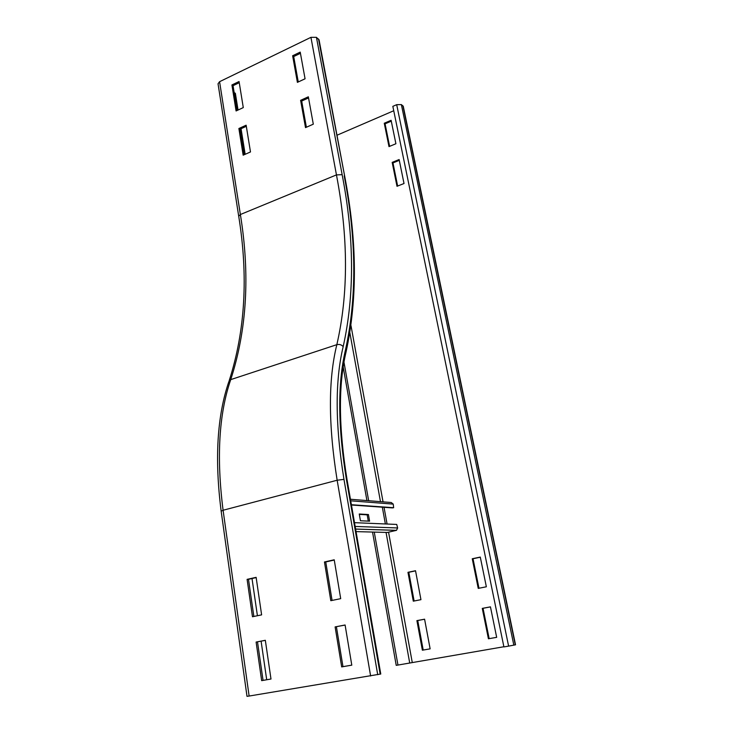 <?xml version="1.0" encoding="UTF-8"?>
<svg xmlns="http://www.w3.org/2000/svg" width="733" height="733" viewBox="0 0 733 733"><rect width="100%" height="100%" fill="white"/><g stroke="black" fill="none" stroke-linecap="round" stroke-linejoin="round"><path stroke-width="1.1" d="M336.401 626.742L342.971 666.654L351.785 665.143L341.679 666.902L335.118 626.907L345.106 625.075M341.679 666.902L342.971 666.654M335.118 626.907L345.096 624.992L351.794 665.17M324.462 561.982L334.221 559.792L340.698 598.659L330.812 600.684L324.462 561.982L325.745 561.954L332.076 600.428M334.266 560.049L325.745 561.954M308.538 97.929L301.684 101.053L306.385 127.24M300.612 100.329L308.336 96.802L313.303 124.179L305.505 127.624L300.612 100.329L301.684 101.053M300.438 53.317L293.704 56.551L298.258 81.959M292.632 55.763L300.218 52.116L305.065 78.788L297.396 82.362L292.632 55.763L293.704 56.551M257.503 641.87L263.055 680.38L270.99 679.015L261.663 680.645L256.11 642.062L265.346 640.367M261.663 680.645L263.055 680.38M256.11 642.062L265.328 640.294L270.99 679.042M247.103 579.363L256.129 577.338L261.617 614.868L252.473 616.746L247.103 579.363L248.487 579.308L253.847 616.462M256.165 577.577L248.487 579.308M252.015 578.511L257.411 615.729M261.104 641.183L266.702 679.757M249.128 696.048L247.003 696.341L221.155 511.176L223.089 510.25L249.128 696.048L380.766 674.012M246.325 126.305L240.021 129.173L244.126 154.764M238.885 128.513L246.141 125.206L250.484 151.951L243.154 155.185L238.885 128.513L240.021 129.173M239.251 82.701L233.048 85.679L237.034 110.518M231.921 84.955L239.059 81.519L243.283 107.595L236.081 110.958L231.921 84.955L233.048 85.679M238.683 216.079L218.04 83.773L219.579 81.693L310.939 37.337L316.445 37.328L319.093 39.967M234.157 92.56L235.366 93.32L238.051 110.042M241.056 128.706L245.161 154.297M384.266 123.236L391.11 120.304L395.902 143.741L388.994 146.609L384.266 123.236L385.063 123.822L389.617 146.353M391.285 121.165L385.063 123.822M392.173 162.378L399.128 159.547L404.02 183.516L397.002 186.292L392.173 162.378L392.97 162.918L397.643 186.035M399.283 160.344L392.97 162.918M486.355 586.785L478.237 588.388L472.254 558.757L480.28 557.071L486.355 586.785M480.317 557.208L473.014 558.748L478.979 588.242M473.014 558.748L472.254 558.757M496.672 637.344L488.416 638.773L482.277 608.39L490.45 606.851L496.672 637.344L488.416 638.773M490.459 606.897L483.029 608.289L489.168 638.626M483.029 608.289L482.277 608.39M420.944 599.667L413.302 601.17L407.969 572.317L415.529 570.723L420.944 599.667M415.556 570.86L408.803 572.281L414.118 601.005M408.803 572.281L407.969 572.317M430.134 648.852L422.373 650.198L416.903 620.631L424.59 619.193L430.134 648.852L422.373 650.198M424.599 619.238L417.737 620.521L423.198 650.043M417.737 620.521L416.903 620.631M396.69 104.682L392.833 106.358L503.91 646.918L508.61 646.13L396.69 104.682L401.363 104.59L403.26 106.276L515.537 644.802L508.61 646.13M336.978 135.238L393.74 110.747M503.873 646.744L397.955 665.06L374.261 532.103M368.662 500.712L343.96 362.111M372.529 532.057L396.223 665.353L397.955 665.06M343.172 366.949L366.931 500.566M369.597 521.172L360.434 520.76L359.252 514.007L368.415 514.529L369.597 521.172M368.287 521.117L367.178 514.832L359.317 514.392M367.178 514.832L368.415 514.529M350.438 499.255L391.248 502.517L393.245 504.112L393.639 507.712L392.393 507.905L351.437 505.01M351.382 504.716L393.639 507.712M382.324 507.19L385.366 523.958M354.506 522.666L396.727 524.434L397.643 527.962L396.489 530.335L387.336 532.46L356.055 531.608M229.154 380.775C245.216 330.95 248.395 276.112 238.72 216.262L240.378 214.522L336.456 174.903L342.146 174.674C354.296 237.639 354.644 294.95 343.181 346.627C334.926 380.94 335.192 425.186 343.969 479.373L337.153 480.234L223.089 510.25C216.372 457.502 218.92 413.953 230.73 379.621L228.843 381.673C217.105 415.923 214.54 459.069 221.146 511.093M343.181 346.627C341.523 344.721 339.416 344.07 336.841 344.666C328.192 379.63 328.292 424.819 337.153 480.234L370.623 676.009M343.969 479.373L377.715 674.708M347.094 479.959L346.443 479.648L380.17 674.177M310.939 37.337L336.456 174.903C348.358 237.162 348.496 293.75 336.841 344.666L230.73 379.621C246.929 329.593 250.145 274.563 240.378 214.522L219.579 81.693M345.857 352.775L345.49 349.879C337.519 383.533 337.84 426.78 346.443 479.648M318.516 38.977L344.767 176.708M344.217 175.92C356.531 239.508 356.953 297.497 345.49 349.879M316.445 37.328L342.146 174.674M513.833 645.177L401.363 104.59M515.281 644.866L402.93 105.827M350.988 325.608L383.038 501.858M384.037 507.309L387.079 524.031M388.554 532.176L412.203 662.165M349.879 332.828L380.473 501.656M386.053 532.424L409.646 662.632M393.245 504.112L350.713 500.813M396.37 530.362L355.615 529.089M397.643 527.962L355.157 526.441M319.038 39.692L344.73 176.488C357.118 240.351 357.576 298.752 346.113 351.703C338.234 384.807 338.554 427.522 347.076 479.858L380.766 674.03M355.606 529.052L396.489 530.335"/></g></svg>
